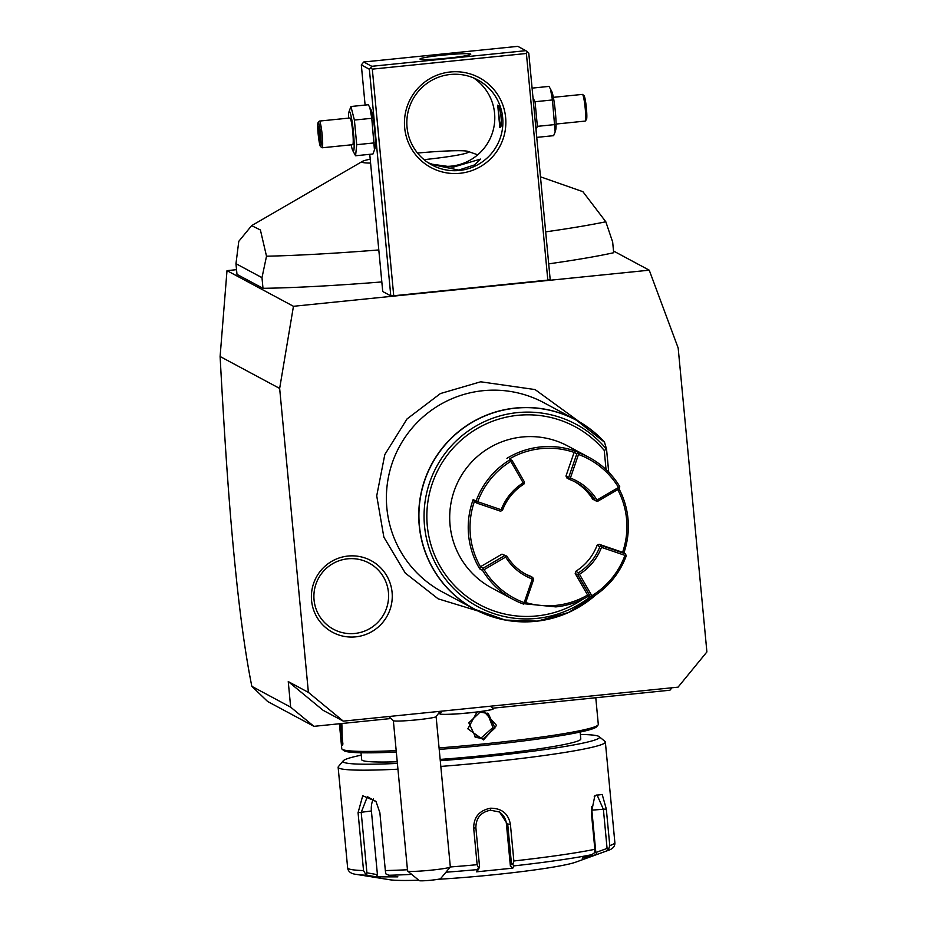 <?xml version="1.0" encoding="UTF-8"?>
<svg xmlns="http://www.w3.org/2000/svg" width="927" height="927" viewBox="0 0 927 927"><rect width="100%" height="100%" fill="white"/><g stroke="black" fill="none" stroke-linecap="round" stroke-linejoin="round"><path stroke-width="1.39" d="M279.653 388.436L308.39 692.376L343.291 721.136L678.043 687.162L706.895 651.936L678.17 347.996L649.248 270.186L293.453 306.292L279.653 388.436L220.105 356.501C227.3 488.935 232.492 541.31 237.045 584.867C241.553 626.177 246.489 660.001 251.843 686.339L290.672 707.174L288.251 681.577L323.152 710.337L343.291 721.136M355.644 636.861A40.672 40.371 -61.8 0 1 311.565 600.534A40.672 40.371 -61.8 0 1 348.007 556.049A40.672 40.371 -61.8 0 1 392.086 592.365A40.672 40.371 -61.8 0 1 355.644 636.861M293.453 306.292L226.999 270.649L220.105 356.501M613.512 251.008L649.248 270.186M226.999 270.649L236.536 269.676M526.397 53.488L372.306 69.131L393.732 295.748L547.822 280.105L550.198 279.687L528.772 53.071L527.463 51.947L526.397 53.488L547.822 280.105M369.757 154.322L382.735 291.541L390.788 295.864L393.732 295.748M262.99 288.32L261.982 277.66L266.512 256.211L260.394 229.966L251.634 225.643L238.784 241.333L235.968 263.697L236.976 274.369L262.99 288.32A214.728 14.531 -5.4 0 0 381.82 281.935M548.691 263.859A214.728 14.531 -5.4 0 0 613.674 252.735L612.666 242.063L605.818 221.773L582.898 191.68L540.464 176.814M288.251 681.577L308.39 692.376M492.758 708.193L669.943 690.209L671.936 687.788M290.672 707.174L313.94 726.339L390.777 718.541M438.517 713.697L440.024 713.547M251.843 686.339L267.625 701.496L313.94 726.339M483.581 711.113L496.548 725.424L483.465 739.92L467.845 728.819L477.023 712.006M595.783 697.741L598.297 724.393A128.841 8.714 174.6 0 1 598.066 725.007A128.841 8.714 174.6 0 1 483.848 743.918A128.841 8.714 174.6 0 1 439.074 747.927M480.731 712.133L488.309 713.628L494.983 728.008L483.245 738.796L475.621 737.278L468.83 722.84L480.731 711.519M396.188 750.627A128.841 8.714 174.6 0 1 342.121 749.201A128.841 8.714 174.6 0 1 341.762 748.645L339.409 723.755M341.843 723.512L342.434 745.354L340.638 736.722M598.066 725.007L596.617 726.745A127.231 8.61 174.6 0 1 483.824 745.424A127.231 8.61 174.6 0 1 439.213 749.41M396.327 752.087A127.231 8.61 174.6 0 1 343.871 750.638L342.121 749.201M440.163 759.41A110.046 7.451 -5.4 0 0 483.037 755.644A110.046 7.451 -5.4 0 0 580.8 738.958L580.151 732.063M361.032 752.77L361.681 759.665A110.046 7.451 -5.4 0 0 397.243 761.785M580.383 734.439A128.841 8.714 174.6 0 1 599.155 736.629A128.841 8.714 174.6 0 1 485.053 756.722A128.841 8.714 174.6 0 1 440.279 760.719M397.405 763.419A128.841 8.714 174.6 0 1 343.222 760.824A128.841 8.714 174.6 0 1 361.252 755.157M599.155 736.629L604.995 741.426A134.206 9.085 174.6 0 1 605.354 742.017A134.206 9.085 174.6 0 1 486.13 762.365A134.206 9.085 174.6 0 1 440.823 766.432M450.302 866.977A134.206 9.085 -5.4 0 0 477.138 864.694L473.685 828.135C473.72 817.116 479.317 810.476 490.464 808.217C501.727 808.193 508.367 813.593 510.406 824.404L513.859 860.974A134.206 9.085 -5.4 0 0 594.856 849.306L591.391 812.747L594.914 795.47L602.202 794.485L606.316 809.039L609.769 845.598A134.206 9.085 -5.4 0 0 614.868 842.562L605.354 742.017M397.95 769.19A134.206 9.085 174.6 0 1 338.135 767.278L347.637 867.823A134.206 9.085 -5.4 0 0 363.535 870.58L358.065 812.689L362.724 795.772L375.933 801.299L379.873 812.678L385.342 870.569A134.206 9.085 -5.4 0 0 407.451 869.746M338.135 767.278A134.206 9.085 174.6 0 1 338.39 766.629L343.222 760.824M477.138 864.694L478.552 867.904L477.417 869.596A130.232 8.806 174.6 0 1 445.957 872.214M411.681 874.381A130.232 8.806 174.6 0 1 388.9 875.262L385.794 873.837L385.342 870.569M594.856 849.306L594.694 852.631L591.797 854.671A130.232 8.806 174.6 0 1 513.697 865.911L512.816 868.147L476.513 871.832L478.517 869.399L479.56 866.791L478.552 867.904M479.56 866.791L475.875 827.765C475.933 818.008 480.789 812.168 490.441 810.221L499.526 812.006L507.753 824.532L511.437 863.547L512.851 864.416L513.859 860.974M513.697 865.911L512.851 864.416M594.242 796.536L597.034 794.868L603.396 809.398L607.081 848.425L608.622 849.167L609.769 845.598M614.868 842.562C615.169 846.409 612.666 849.132 607.382 850.708A130.232 8.806 174.6 0 1 606.536 850.998L608.622 849.167M607.382 850.708L575.806 862.133A96.628 6.535 174.6 0 1 492.944 874.845A96.628 6.535 174.6 0 1 438.123 879.294M606.536 850.998L596.942 854.485L582.202 858.147L591.797 854.671M363.535 870.58L365.435 873.848L367.359 875.273A130.232 8.806 174.6 0 1 356.524 874.416C351.032 873.86 348.065 871.658 347.637 867.823M388.9 875.262L397.88 876.861L376.327 876.872L377.428 874.671L366.918 872.794L365.435 873.848M366.918 872.794L361.206 812.446L367.37 796.641L376.304 801.89M476.513 871.832L477.417 869.596M418.749 880.21A96.628 6.535 174.6 0 1 389.676 879.735L356.524 874.416M376.327 876.872L367.359 875.273M498.784 811.635A16.107 15.991 -61.8 0 1 506.397 823.802L510.395 866.166L511.437 863.547M512.816 868.147L510.395 866.166M377.428 874.671L371.403 810.974A16.107 9.397 81.8 0 1 373.546 798.865M591.368 806.78A16.107 6.582 -93.7 0 1 591.832 810.14L595.841 852.504L607.081 848.425M596.942 854.485L595.841 852.504M342.909 744.068L340.58 723.639M474.694 736.733L481.345 737.776L492.967 727.51L487.335 713.153M439.896 713.802A26.837 1.819 174.6 0 0 439.896 713.825A26.837 1.819 174.6 0 0 442.909 714.381A26.837 1.819 -5.4 0 0 473.048 712.469A26.837 1.819 -5.4 0 0 493.338 708.773A26.837 1.819 -5.4 0 1 473.048 712.411A26.837 1.819 -5.4 0 1 442.909 714.323A26.837 1.819 174.6 0 1 439.885 713.778A26.837 1.819 174.6 0 1 439.943 713.651L442.04 711.113M493.326 708.726L493.338 708.773A26.837 1.819 -5.4 0 0 493.326 708.749A26.837 1.819 -5.4 0 0 493.257 708.61L490.348 706.212M440.093 711.31L436.061 716.675A21.472 1.448 -5.4 0 1 415.145 720.001A21.472 1.448 -5.4 0 1 393.477 720.742A21.472 1.448 174.6 0 1 393.43 720.708A21.472 1.448 174.6 0 1 393.384 720.673M393.349 720.603L407.567 870.951A21.472 1.448 -5.4 0 0 407.625 871.044A21.472 1.448 -5.4 0 0 407.683 871.09A21.472 1.448 -5.4 0 0 429.433 870.337A21.472 1.448 -5.4 0 0 450.279 867.012A21.472 1.448 -5.4 0 0 450.325 866.907L436.107 716.559M450.279 867.012L440.615 878.634A10.742 0.73 174.6 0 1 430.024 880.314A10.742 0.73 174.6 0 1 419.294 880.65L407.625 871.044M450.36 71.97A50.997 50.626 -61.8 0 1 505.632 117.509A50.997 50.626 -61.8 0 1 459.943 173.291A50.997 50.626 -61.8 0 1 404.67 127.752A50.997 50.626 -61.8 0 1 450.36 71.97M372.306 69.131L370.707 67.856L371.773 66.304L525.864 50.672L527.463 51.947M365.111 105.064L361.31 64.925L369.363 69.247L370.707 67.856M369.363 69.247L390.788 295.864M351.182 144.832A19.965 2.016 -95.8 0 0 352.77 150.603L355.574 155.759L372.967 153.998L375.029 148.343A19.965 2.016 -95.8 0 0 374.578 128.969A19.965 2.016 -95.8 0 0 371.124 109.896L368.309 104.739L350.927 106.512L348.865 112.155A19.965 2.016 -95.8 0 0 348.482 118.135M361.31 64.925L363.72 61.993L371.773 66.304M525.864 50.672L517.811 46.35L363.72 61.993M448.1 58.1A25.504 1.727 174.6 0 1 419.977 59.038A25.504 1.727 174.6 0 1 442.631 55.168A25.504 1.727 174.6 0 1 470.754 54.241A25.504 1.727 174.6 0 1 448.1 58.1M459.398 170.464A48.32 47.961 -61.8 0 1 407.787 113.164A48.32 47.961 -61.8 0 1 477.706 79.896A48.32 47.961 -61.8 0 1 459.398 170.464M430.047 163.928L453.21 167.15L480.661 159.062L474.531 164.925L458.68 170.081L430.464 164.172M428.1 162.7A48.32 47.961 118.2 0 0 473.57 77.938M499.838 127.567L497.718 105.168C500.65 105.18 502.897 128.934 499.838 127.567L499.92 127.578M501.437 119.201A10.742 1.089 -95.8 0 0 501.009 114.589M498.656 106.651A10.742 1.089 -95.8 0 0 499.05 116.651A10.742 1.089 -95.8 0 0 500.696 126.165M536.003 129.56L537.37 126.35L535.053 101.727L533.025 98.042M536.745 137.381L553.628 135.666L555.146 131.97L552.434 99.954L550.464 88.98L548.969 86.408L532.086 88.123M552.434 99.954L535.053 101.727M555.146 131.97L555.69 130.012A19.965 2.016 -95.8 0 0 555.238 110.637A19.965 2.016 -95.8 0 0 551.785 91.564L550.464 88.98M554.763 124.589L537.37 126.35M582.341 94.427A13.418 1.356 84.2 0 1 582.434 94.392A13.418 1.356 84.2 0 1 582.527 94.415A13.418 1.356 -95.8 0 1 582.573 94.45L584.022 95.643A12.074 1.217 -95.8 0 0 583.975 95.608M585.041 121.066A13.418 1.356 -95.8 0 0 585.134 121.089A13.418 1.356 -95.8 0 0 585.273 121.008A13.418 1.356 -95.8 0 0 585.134 107.602A13.418 1.356 -95.8 0 0 582.573 94.45M585.273 121.008L586.455 119.548A12.074 1.217 -95.8 0 0 586.327 107.486A12.074 1.217 -95.8 0 0 584.022 95.643M374.485 150.301L371.773 118.297L369.803 107.312M374.102 142.92L356.721 144.682L354.392 120.058L350.927 106.512M355.574 155.759L356.721 144.682M371.773 118.297L354.392 120.058M352.77 150.603A19.965 2.016 -95.8 0 0 353.199 151.159A19.965 2.016 -95.8 0 0 353.454 132.48A19.965 2.016 -95.8 0 0 349.444 111.507A19.965 2.016 -95.8 0 0 348.865 112.155M352.573 144.658A13.418 1.356 -95.8 0 0 352.677 144.682A13.418 1.356 -95.8 0 0 352.712 131.646A13.418 1.356 -95.8 0 0 350.058 118.007A13.418 1.356 -95.8 0 0 349.966 117.984A13.418 1.356 -95.8 0 0 349.873 118.019M352.677 144.682L322.121 147.787A13.418 1.356 84.2 0 0 322.156 134.751A13.418 1.356 84.2 0 0 319.502 121.101A13.418 1.356 -95.8 0 0 319.409 121.078A13.418 1.356 -95.8 0 0 319.282 121.159L318.1 122.631A12.074 1.217 -95.8 0 0 318.228 134.693A12.074 1.217 -95.8 0 0 320.522 146.536A12.074 1.217 -95.8 0 0 320.568 146.57A12.074 1.217 84.2 0 0 320.73 135.261A12.074 1.217 84.2 0 0 318.309 122.573A12.074 1.217 -95.8 0 0 318.1 122.631M319.178 126.651L318.158 126.107L318.413 134.021L319.699 142.48L320.719 143.036L319.212 126.941M318.158 126.107L319.722 127.381M319.699 142.48L321.02 141.031M318.413 134.021L319.942 133.975L320.545 137.88M320.267 133.94L319.85 131.194M266.512 256.211A214.728 14.531 -5.4 0 0 378.795 249.942M545.667 231.866A214.728 14.531 -5.4 0 0 605.818 221.773M235.968 263.697L261.982 277.66M370.221 159.189A53.557 3.627 -5.4 0 0 362.445 161.368A53.557 3.627 -5.4 0 0 370.591 163.094M424.045 159.664A53.557 3.627 -5.4 0 0 467.95 151.391A53.557 3.627 -5.4 0 0 417.521 153.048M595.679 594.995A107.277 106.478 118.2 0 1 445.655 586.154A107.277 106.478 118.2 0 1 454.415 435.4A107.277 106.478 118.2 0 1 604.555 442.272L576.246 420.082L543.894 402.724A107.37 106.57 118.2 0 0 483.06 390.696A107.37 106.57 118.2 0 0 388.529 476.652A107.37 106.57 118.2 0 0 442.388 591.947L474.74 609.306A107.37 106.57 -61.8 0 1 420.881 493.998A107.37 106.57 -61.8 0 1 515.412 408.042A107.37 106.57 -61.8 0 1 576.246 420.082A107.37 106.57 -61.8 0 1 604.462 442.075L606.513 449.016M590.534 596.548A103.581 102.816 -61.8 0 1 446.49 580.453A103.581 102.816 -61.8 0 1 462.214 435.574A103.581 102.816 -61.8 0 1 606.525 449.259L604.242 450.429L606.049 469.595M532.295 579.027A53.951 53.546 -61.8 0 1 505.667 557.081L484.149 569.653A78.911 78.331 118.2 0 0 524.184 602.631L532.295 579.027L533.245 578.471L533.639 579.445L525.516 603.06L523.454 604.056A80.522 79.931 -61.8 0 1 513.095 599.421L491.692 587.938A80.522 79.931 -61.8 0 1 451.298 501.461A80.522 79.931 -61.8 0 1 522.202 436.999A80.522 79.931 -61.8 0 1 567.822 446.014L589.224 457.498A80.522 79.931 -61.8 0 1 619.723 486.524L619.526 487.683L618.529 487.451A78.911 78.331 118.2 0 0 578.494 454.473L570.372 478.077A53.951 53.546 -61.8 0 1 597.011 500.024L618.529 487.451M506.942 458.332C517.37 451.994 528.633 448.193 540.719 446.93C552.828 445.736 564.578 447.208 575.991 451.322L574.114 452.399A78.911 78.331 118.2 0 0 509.329 458.969L512.04 460.429L509.329 458.981M513.095 599.421A80.522 79.931 -61.8 0 1 482.596 570.395L479.722 568.854A80.522 79.931 -61.8 0 1 473.176 499.56L476.049 501.101A80.522 79.931 -61.8 0 1 509.827 459.873M589.63 595.505C579.201 601.843 567.938 605.632 555.852 606.895L524.23 603.744M617.73 489.583A78.911 78.331 -61.8 0 1 622.608 552.295L625.296 553.743L626.27 555.818A80.522 79.931 -61.8 0 1 592.504 597.046L591.484 596.814L591.843 595.76A78.911 78.331 118.2 0 0 624.949 555.366L601.484 547.359L600.905 546.27L599.815 546.698A52.341 51.947 -61.8 0 1 578.448 572.782L577.903 574.949L575.203 573.5L587.591 595.041L591.484 596.814M619.027 488.819A80.522 79.931 -61.8 0 1 623.859 552.979M575.991 451.322L578.877 452.863A80.522 79.931 -61.8 0 1 589.224 457.498M525.69 602.538A78.911 78.331 118.2 0 0 587.591 595.053M484.149 569.653L482.979 569.329L482.596 570.395M524.578 603.604L524.184 602.631M479.722 568.854L480.464 566.721L483.176 568.17L482.979 569.329M525.076 573.836A52.341 51.947 -61.8 0 0 529.989 575.968L532.689 577.428A52.341 51.947 -61.8 0 1 506.849 556.142L501.982 554.149L480.464 566.721A78.911 78.331 -61.8 0 1 474.311 501.716L473.176 499.56M476.049 501.101L477.034 503.176L474.323 501.716M510.823 461.333A78.911 78.331 118.2 0 0 477.729 501.739L501.183 509.746L501.588 510.742L502.515 510.209A52.341 51.947 -61.8 0 1 523.871 484.137L524.23 483.094L523.199 482.863L510.823 461.333L511.02 460.198M476.629 502.191L477.729 501.739M524.23 483.094L524.415 481.959L512.04 460.429M574.543 481.634A52.341 51.947 -61.8 0 1 592.77 499.329L597.637 501.322L619.155 488.749L619.526 487.683M578.877 452.863L576.803 453.859L574.114 452.399L565.98 476.014L566.93 478.042L569.63 479.491A52.341 51.947 -61.8 0 1 595.47 500.777M501.982 554.149L506.849 556.142M575.203 573.5L575.748 571.333A52.341 51.947 -61.8 0 0 597.104 545.25L599.815 546.698M622.596 552.307L599.132 544.288L597.104 545.25M565.98 476.014L568.691 477.475L569.63 479.491M576.803 453.859L568.691 477.475M577.927 453.407L578.494 454.473M625.876 554.821L624.949 555.366M577.903 574.949L590.29 596.478M578.448 572.782L575.748 571.333M599.132 544.288L601.832 545.748L600.905 546.27M625.296 553.743L601.832 545.748M601.484 547.359A53.951 53.546 -61.8 0 1 579.468 574.242L591.843 595.76M578.263 573.906L579.468 574.242M596.629 501.09L597.011 500.024M570.372 478.077L569.248 478.529M505.864 555.91L505.667 557.081M504.694 555.597L483.176 568.17M533.245 578.471L532.689 577.428M477.034 503.176L500.487 511.171L501.588 510.742M501.183 509.746A53.951 53.546 -61.8 0 1 523.199 482.863M354.774 633.465A37.578 37.3 118.2 0 0 388.436 592.365A37.578 37.3 118.2 0 0 347.718 558.819A37.578 37.3 118.2 0 0 314.056 599.92A37.578 37.3 118.2 0 0 354.774 633.465M483.465 739.92L483.245 738.796M473.685 828.135L475.875 827.765M490.464 808.217L490.441 810.221M510.406 824.404L506.397 823.802M606.316 809.039L591.832 810.14M358.065 812.689L371.403 810.974M342.133 745.459L342.723 744.729M595.748 594.949A107.37 106.57 -61.8 0 1 535.574 621.333A107.37 106.57 -61.8 0 1 474.74 609.306L505.169 620.047L537.451 621.136L568.633 612.48L595.864 594.867M608.715 472.214L606.536 449.224M583.037 599.12A100.985 100.243 -61.8 0 1 445.829 575.134A100.985 100.243 -61.8 0 1 465.609 436.443A100.985 100.243 -61.8 0 1 604.242 450.429M388.749 716.525L393.43 720.708M553.361 97.335L582.434 94.392M556.073 124.044L585.134 121.089M349.966 117.984L319.409 121.078M320.522 146.536L321.982 147.729M319.815 127.683L318.934 127.219M320.707 142.862L319.189 126.802M251.634 225.643L362.445 161.368M477.776 154.832L467.95 151.391M579.526 421.912L535.088 389.572L480.649 381.797L440.441 393.546L407.023 418.946L384.798 454.612L376.721 495.841L383.859 537.15L405.284 573.071L438.147 598.83L478.089 611.02M606.548 449.143L608.726 472.225"/></g></svg>
